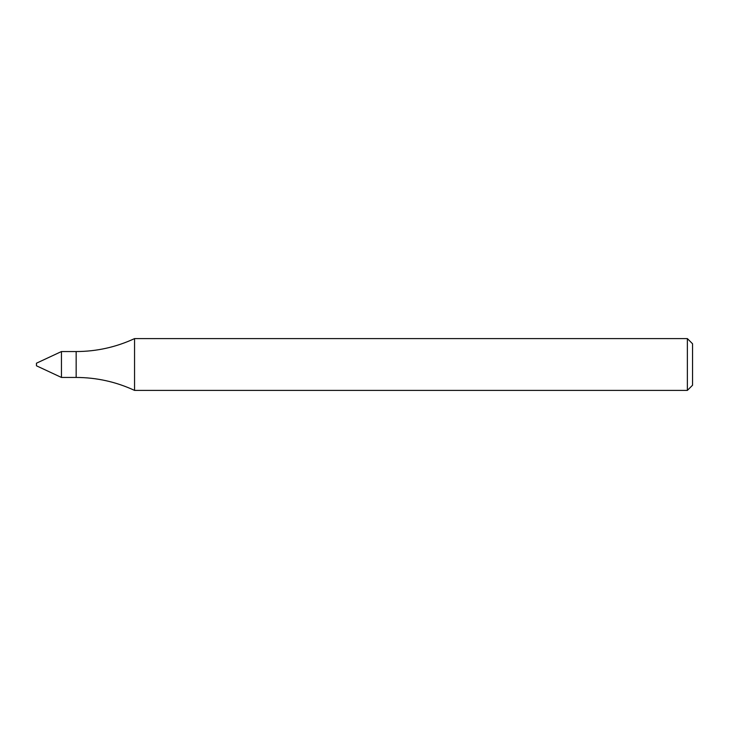 <?xml version="1.0" encoding="UTF-8"?>
<svg xmlns="http://www.w3.org/2000/svg" width="729" height="729" viewBox="0 0 729 729"><rect width="100%" height="100%" fill="white"/><g stroke="black" fill="none" stroke-linecap="round" stroke-linejoin="round"><path stroke-width="1.09" d="M61.446 377.449L61.446 351.551L61.446 377.449L76.162 377.449C96.574 377.504 116.039 381.823 134.555 390.398L134.555 338.602C116.039 347.177 96.574 351.496 76.162 351.551L61.446 351.551L36.45 363.206L36.45 365.794L61.446 377.449M687.374 390.398L687.374 338.602L692.55 343.778L692.55 385.222L687.374 390.398L134.555 390.398M76.162 377.449L76.162 351.551M687.374 338.602L134.555 338.602"/></g></svg>
